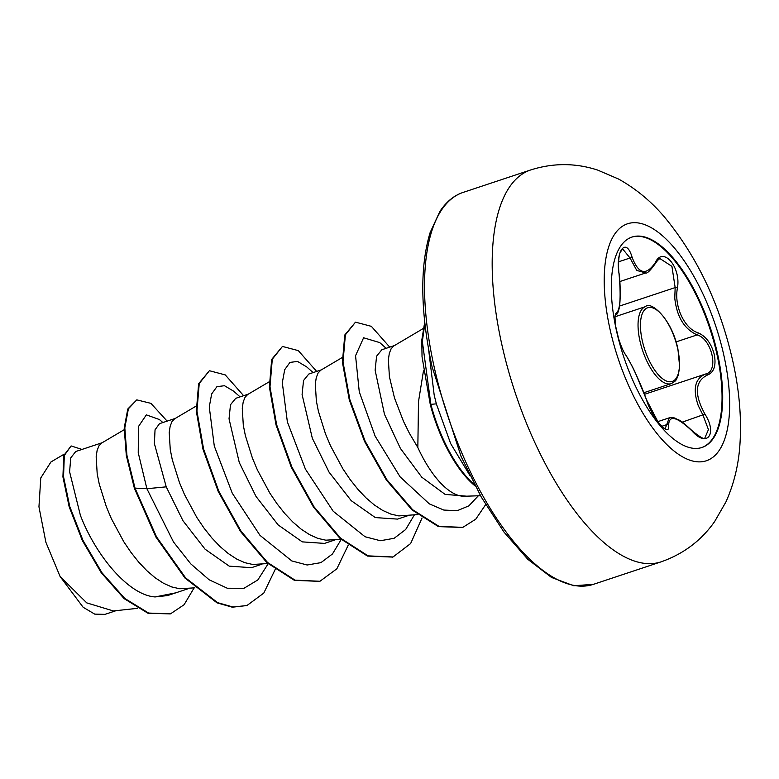 <?xml version="1.0" encoding="UTF-8"?>
<svg xmlns="http://www.w3.org/2000/svg" width="779" height="779" viewBox="0 0 779 779"><rect width="100%" height="100%" fill="white"/><g stroke="black" fill="none" stroke-linecap="round" stroke-linejoin="round"><path stroke-width="1.17" d="M631.701 237.147A110.881 45.679 -108.4 0 1 717.079 354.893A110.881 45.679 -108.4 0 1 701.655 447.584M616.277 329.838A110.881 45.679 -108.4 0 1 632.032 237.04A110.881 45.679 -108.4 0 1 717.732 354.679A110.881 45.679 -108.4 0 1 701.976 447.477A110.881 45.679 -108.4 0 1 616.277 329.838M646.512 399.822C641.185 384.631 630.727 362.089 625.712 355.01C622.265 349.995 619.208 341.932 616.52 330.812C614.417 319.955 614.417 313.976 616.53 312.876C620.24 309.643 621.067 296.604 619.032 273.741C615.313 250.731 626.121 236.758 631.993 256.943C638.371 274.159 646.132 276.058 655.285 262.65C662.793 245.726 681.245 266.915 677.428 288.035C673.903 306.166 684.4 328.757 698.247 332.876C706.095 336.421 711.451 343.714 714.333 354.757C716.261 365.692 713.963 372.45 707.449 375.03C694.926 381.194 694.089 394.232 704.946 414.126C717.722 434.127 706.884 448.071 691.976 430.884C676.747 416.57 668.976 414.662 668.655 425.168C670.222 439.103 651.75 417.943 646.512 399.822A1.762 0.974 -18.6 0 1 646.628 400.017L635.888 374.154C634.106 369.665 630.649 363.121 625.488 354.523L625.488 354.523C623.512 351.933 621.214 346.645 618.604 338.68L615.741 326.596C614.845 318.056 614.797 314.103 615.595 314.726L615.303 314.901M704.976 437.681L708.432 429.599L703.028 415.256L698.257 405.635C692.55 388.896 695.024 378.351 705.667 373.998C719.114 371.593 712.016 339.021 697.127 334.902C684.254 329.069 676.805 316.81 674.77 298.123L675.159 287.578L671.917 266.35L660.212 258.764C659.209 258.618 657.583 260.215 655.334 263.565A1.762 1.149 28.4 0 0 655.285 262.65M644.554 394.301L705.667 373.998A1.762 1.392 73.4 0 1 707.449 375.03M646.628 400.017L658.265 422.403C664.224 428.45 666.542 430.505 665.227 428.567L669.258 417.836L657.719 421.673M423.474 370.833L418.498 401.652L417.836 447.526A82.837 34.13 -108.4 0 0 464.43 496.252L480.507 495.717M469.864 475.443L450.651 443.553L436.347 403.853L434.195 395.148L428.586 349.333M102.215 442.706L75.738 451.508L70.772 457.848L69.594 471.782L80.403 515.377C95.603 555.125 128.418 595.175 155.079 596.938L167.582 595.565L188.937 588.466M124.163 429.735L101.591 443.076L98.952 445.851L97.112 450.466L96.168 456.776L97.2 473.807L99.245 484.061L106.353 506.749L111.329 518.58L123.764 541.707L130.989 552.408L138.73 562.146L146.832 570.676L155.138 577.775L163.483 583.247L171.731 586.938L179.696 588.758L194.857 587.824M175.256 418.42L159.481 423.669L155.04 429.823L154.388 443.602L166.229 486.846L182.977 520.742L205.101 549.214L229.221 566.138L251.461 567.687L261.978 564.191M196.113 406.102L174.642 418.79L172.003 421.575L170.163 426.181L169.218 432.501L170.25 449.522L172.295 459.785L179.404 482.464L184.38 494.295L196.805 517.431L204.04 528.123L211.781 537.87L219.882 546.4L228.189 553.489L236.534 558.962L244.772 562.662L252.737 564.473L267.898 563.538M248.306 394.145L235.725 398.322L230.487 404.759L229.036 418.81L239.28 462.56L255.999 496.418L278.161 524.939L302.281 541.872L324.512 543.401L335.028 539.905M269.164 381.817L247.683 394.505L245.054 397.29L243.214 401.906L242.269 408.215L243.301 425.246L245.346 435.5L252.445 458.179L257.43 470.019L269.855 493.146L277.09 503.847L284.832 513.585L292.933 522.115L301.23 529.214L309.584 534.676L317.822 538.377L325.788 540.188L340.949 539.263M308.776 374.047L303.537 380.503L302.086 394.544L312.33 438.275L329.079 472.181L351.222 500.673L375.312 517.577L397.563 519.106L408.079 515.62M342.215 357.542L320.734 370.229L318.105 373.005L316.264 377.62L315.32 383.94L316.352 400.961L318.397 411.215L325.495 433.903L330.481 445.734L342.906 468.861L350.141 479.562L357.882 489.3L365.974 497.83L374.28 504.928L382.635 510.401L390.873 514.091L398.838 515.912L417.573 514.588M394.408 345.574L381.827 349.761L376.588 356.188L375.127 370.21L384.475 414.301L400.416 448.431L421.79 477.206L445.111 494.392L466.572 496.174M423.075 328.641L393.784 345.944L391.146 348.729L389.315 353.335L388.37 359.655L389.403 376.676L394.505 398.011L403.532 421.449L409.364 433.212L417.836 447.526M116.168 610.639L104.97 614.368L94.707 614.115L83.129 607.25L60.1 576.518L45.883 542.272L38.95 506.817L40.781 477.926L50.937 461.976L64.141 454.167M60.1 576.518L86.761 602.888L113.374 610.95L137.416 608.341M166.229 486.846L146.89 488.715L138.234 452.716L138.448 426.561L146.355 414.866L159.422 419.54L162.85 422.549M175.772 592.848L155.079 596.938M268.151 563.762L257.839 579.946L243.915 588.32L227.293 588.233L209.142 579.79L190.758 563.86L173.474 541.95L146.89 488.715L135.01 488.112L126.919 455.267L124.815 427.895L128.389 408.8L136.802 399.87L150.922 403.356L167.134 421.127M194.088 587.911L184.107 604.708L170.582 613.794L148.604 613.063L124.737 598.418L101.932 572.682L82.915 540.275L69.74 506.486L63.537 476.68L64.326 455.442L71.113 445.929L81.98 449.434M134.397 488.316L155.907 537.052L185.071 578.145L217.02 602.849L232.327 607.201L246.914 605.546L232.931 606.997L217.623 602.654L185.675 577.95L156.511 536.848L135.01 488.112L134.397 488.316L126.315 455.472L124.202 428.099L127.785 409.004L136.802 399.87M170.28 613.891L148 613.268L124.124 598.623L101.328 572.886L82.311 540.48L69.136 506.691L62.924 476.884L63.722 455.647L71.113 445.929M240.078 396.881L233.622 391.155L224.469 385.712L216.913 386.686L211.654 393.95L209.269 406.95L214.293 446.065L232.259 493.195L260.011 535.377L291.843 560.948L307.14 564.999L320.929 562.642L332.467 553.966L341.202 539.477M313.129 372.596L306.663 366.87L297.51 361.427L289.944 362.41L284.695 369.704L282.31 382.723L287.373 421.916L305.397 469.094L333.217 511.267L365.069 536.75L380.376 540.733L394.145 538.289L405.664 529.516L414.36 514.938M386.18 348.31L379.724 342.594L363.598 337.774L355.555 355.711L359.275 391.837L375.118 436.113L400.085 476.826L429.346 503.886L443.787 510.05L457.166 510.722L468.851 505.863L478.325 495.795M246.914 605.546L263.799 593.082L275.153 569.517M243.623 395.703L225.248 374.903L209.405 370.716L199.239 383.511L196.941 411.078L203.572 448.986L218.811 491.237L241.032 531.171L267.548 562.467L295.017 580.141L319.955 581.27L336.849 568.806L348.203 545.232M316.673 371.417L298.299 350.618L282.456 346.441L272.29 359.226L269.992 386.793L276.623 424.711L291.862 466.962L314.083 506.895L340.598 538.192L368.068 555.865L393.006 556.985L410.64 543.547L422.072 517.947M389.724 347.132L371.349 326.343L355.506 322.155L345.389 334.795L343.013 362.011L349.898 399.754L365.127 441.177L386.949 479.815L412.666 509.739L439.054 526.409L462.843 527.354L475.755 519.194L485.658 504.607M424.847 323.499L422.345 341.504L430.884 404.34L430.281 404.544L422.033 356.753L421.799 340.121L424.701 322.204M209.405 370.716L198.626 383.716L196.337 411.283L202.968 449.191L218.208 491.442L240.419 531.375L266.934 562.672L294.404 580.345L319.643 581.368M282.456 346.441L271.676 359.431L269.388 386.997L276.019 424.906L291.258 467.166L313.479 507.09L339.995 538.396L367.464 556.07L392.704 557.082M355.506 322.155L344.776 334.999L342.409 362.216L349.294 399.948L364.523 441.381L386.345 480.02L412.052 509.943L438.441 526.614L462.541 527.461M474.596 484.791A91.903 37.859 -108.4 0 1 430.884 404.34L436.347 403.853M475.248 486.047A91.903 37.859 -108.4 0 1 430.281 404.544M655.334 263.565C650.222 270.625 647.018 273.75 645.733 272.932L636.774 270.44L630.036 258.005L622.655 248.949L620.25 252.328C618.068 256.466 618.429 271.52 619.101 273.663L619.032 273.741M631.993 256.943A1.762 0.925 162.8 0 1 630.036 258.005L618.604 261.802M616.53 312.876A1.762 1.724 77.8 0 1 615.537 314.823M625.712 355.01A1.762 1.548 -35.9 0 0 625.488 354.523M661.702 426.327L666.376 424.769A1.762 1.49 -4.5 0 1 668.655 425.168M669.258 417.836C672.189 417.476 674.283 417.671 675.549 418.44C679.171 420.65 678.538 417.953 691.927 430.583A1.762 0.584 136.2 0 1 691.976 430.884M682.258 422.15L704.946 414.126M676.055 341.903L697.127 334.902A1.762 1.207 -69.6 0 0 698.247 332.876M619.509 306.079L675.159 287.578A1.762 0.643 8.3 0 1 677.428 288.035M671.245 383.628A40.596 16.729 -108.4 0 1 639.861 340.559A40.596 16.729 -108.4 0 1 645.625 306.585C650.446 300.752 671.693 318.202 677.925 349.08L679.648 366.763L678.343 374.923C675.812 380.892 676.484 380.561 671.245 383.628L643.941 392.704M642.188 340.248A38.833 15.999 71.6 0 0 668.012 381.544A38.833 15.999 71.6 0 0 677.73 348.953A38.833 15.999 71.6 0 0 651.906 307.656A38.833 15.999 71.6 0 0 642.188 340.248M724.061 356.266A124.874 51.443 -108.4 0 1 692.833 461.061A124.874 51.443 -108.4 0 1 609.811 328.3A124.874 51.443 -108.4 0 1 641.039 223.505A124.874 51.443 -108.4 0 1 724.061 356.266M661.059 561.854A206.513 85.077 -108.4 0 1 501.442 342.76A206.513 85.077 -108.4 0 1 530.781 169.919L463.125 192.413A206.513 85.077 71.6 0 0 433.786 365.244A206.513 85.077 71.6 0 0 593.403 584.347L661.059 561.854C683.387 554.035 701.256 540.597 714.655 521.541L725.95 501.89C734.207 483.35 738.911 463.554 740.05 442.501C741.54 416.921 739.213 390.191 733.068 362.323C720.351 305.397 697.478 256.963 664.458 217.02C651.156 201.342 635.83 188.664 618.477 179.004L597.571 170.046C575.506 162.879 553.246 162.84 530.781 169.919M593.403 584.347L573.763 585.74L551.522 577.453L527.792 559.293L503.955 532.047L481.305 497.119L461.051 456.377L431.956 366.393C420.397 311.473 419.784 266.895 430.105 232.639L439.911 211.382C446.396 201.673 454.138 195.354 463.125 192.413M308.776 374.037L321.357 369.859M170.582 613.794L169.968 613.988M319.341 581.475L319.955 581.27M392.402 557.189L393.006 556.985M462.229 527.558L462.843 527.354M615.098 316.732L645.625 306.585M615.527 314.843L615.527 314.843C616.939 314.959 618.156 312.788 619.149 308.348C620.727 301.434 620.376 281.92 619.101 273.663M619.841 281.54L645.713 272.952M691.927 430.583C700.525 437.594 704.878 439.95 704.995 437.671L704.995 437.671M705.92 373.91L705.238 374.124"/></g></svg>
